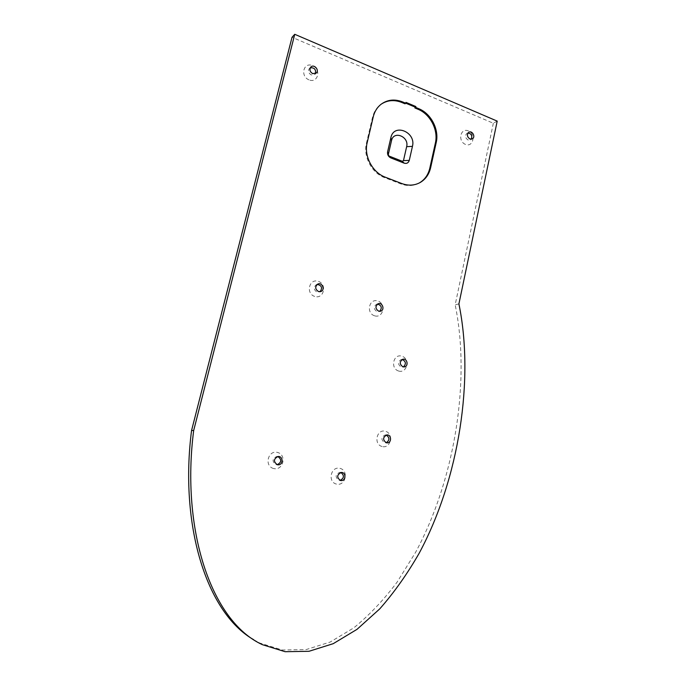 <?xml version="1.0" encoding="UTF-8"?>
<svg xmlns="http://www.w3.org/2000/svg" width="686" height="686" viewBox="0 0 686 686"><rect width="100%" height="100%" fill="white"/><g stroke="black" fill="none" stroke-linecap="round" stroke-linejoin="round"><path stroke-width="0.51" stroke-dasharray="3.43 2.57" d="M497.204 121.113L493.328 123.257L292.03 37.276M458.908 303.898L455.17 304.824L493.328 123.257M253.691 639.712L259.737 643.022L282.306 650.002L306.042 649.608L330.12 642.07L353.779 627.862C369.119 615.351 383.551 600.13 397.057 582.2L415.519 552.462C455.718 477.919 470.476 378.964 455.17 304.824M308.974 79.868C299.893 76.197 303.546 61.749 312.533 65.616C321.52 69.295 317.978 83.641 308.974 79.868M314.694 296.438C305.493 293.539 309.18 278.216 318.295 281.329C327.411 284.253 323.818 299.448 314.694 296.438M273.654 468.538C263.981 466.223 267.917 449.879 277.496 452.426C287.065 454.767 283.241 470.982 273.654 468.538M465.408 144.386C457.468 141.179 460.452 127.502 468.315 130.889C476.178 134.104 473.28 147.687 465.408 144.386M374.513 315.783C365.758 313.03 369.188 298.033 377.857 301C386.527 303.778 383.191 318.656 374.513 315.783M336.44 484.093C327.265 481.898 330.909 465.923 340.007 468.349C349.088 470.57 345.547 486.417 336.44 484.093M398.617 371.023C390.008 368.485 393.344 353.427 401.876 356.171C410.4 358.727 407.158 373.673 398.617 371.023M382.059 446.526C373.27 444.245 376.7 428.75 385.412 431.254C394.116 433.569 390.78 448.936 382.059 446.526M310.295 67.803L309.395 68.446C307.834 70.992 308.46 73.17 311.281 74.963L314.908 74.362L315.431 73.651M317.266 284.381L316.263 284.681C313.391 287.348 313.656 289.826 317.052 292.116L320.045 291.73M277.881 456.524L276.792 456.422C272.188 458.737 271.913 461.464 275.961 464.611L277.23 464.705M419.043 183.102C413.452 186.017 407.458 186.309 401.044 183.968L384.58 177.648C371.761 173.069 362.988 156.485 366.444 143.125L372.498 117.392C373.767 112.23 376.288 108.105 380.078 105.009L381.167 104.195M405.032 103.809L405.229 102.943L405.829 103.2M406.018 102.394L405.229 102.943M468.049 132.981L466.9 133.367C464.825 135.717 465.194 137.92 467.998 139.987L470.519 139.841L471.248 139.189M377.6 304.044L376.52 304.241C373.484 306.753 373.638 309.215 376.991 311.624L379.658 311.341M340.916 472.491L339.81 472.311C335.3 474.48 334.991 477.147 338.884 480.32L340.127 480.397M402.236 359.481L401.121 359.541C397.7 361.934 397.709 364.438 401.156 367.053L403.377 366.907M386.252 435.061L385.129 434.967C381.09 437.205 380.91 439.795 384.58 442.727L386.218 442.744M367.173 142.637L366.444 143.125M384.58 177.648L385.343 177.22M373.244 116.86L372.498 117.392M401.044 183.968L401.825 183.556M259.737 643.022L262.386 644.677M314.908 74.362L316.169 73.188M309.395 68.446L310.818 67.074M319.582 291.987L320.568 291.627M316.263 284.681L317.729 284.115M276.964 464.722L277.487 464.765M276.792 456.422L278.147 456.499M380.078 105.009L380.824 104.461M470.519 139.841L472.191 138.932M466.9 133.367L468.778 132.312M379.084 311.607L380.293 311.281M376.52 304.241L378.175 303.761M339.664 480.423L340.573 480.517M339.81 472.311L341.379 472.457M402.759 367.113L404.02 366.933M401.121 359.541L402.854 359.267M385.643 442.839L386.793 442.856M385.129 434.967L386.827 434.958"/><path stroke-width="1.03" d="M294.748 34.3L193.684 430.491C180.915 529.232 210.911 621.147 262.386 644.677L285.11 651.7L309 651.288L333.233 643.674L357.029 629.336L379.684 608.945C394.038 592.661 407.184 574.122 419.12 553.328C459.534 478.211 474.318 378.561 458.908 303.898L497.204 121.113L294.748 34.3L292.03 37.276L191.557 430.534C179.492 524.301 206.057 612.504 253.691 639.712M193.684 430.491L191.557 430.534M312.705 73.625L316.34 73.025C319.642 69.963 313.819 63.678 310.818 67.074C309.249 69.638 309.875 71.824 312.705 73.625M318.527 291.567L321.065 291.439C325.481 289.629 321.966 281.877 317.729 284.115C314.848 286.791 315.114 289.278 318.527 291.567M277.315 464.731L278.327 464.834C283.429 464.876 283.241 456.036 278.147 456.499C273.534 458.823 273.251 461.567 277.315 464.731M418.794 108.714L415.682 107.402L415.879 106.544L406.018 102.394L405.812 103.269L402.673 101.948C394.579 98.793 387.298 99.624 380.824 104.461C377.034 107.556 374.505 111.689 373.244 116.86L367.173 142.637C363.717 156.014 372.498 172.623 385.343 177.22L401.825 183.556C408.487 185.975 414.678 185.58 420.389 182.382C425.672 179.166 429.076 174.287 430.619 167.761L436.21 142.551C439.34 129.637 431.151 113.627 418.794 108.714L417.988 109.246C430.336 114.15 438.508 130.134 435.387 143.022L429.805 168.199C428.261 174.716 424.857 179.586 419.583 182.793L419.043 183.102M469.876 138.958L472.405 138.821C475.913 136.891 472.097 130.04 468.778 132.312C466.694 134.67 467.063 136.891 469.876 138.958M378.646 311.17L380.739 311.152C385.086 309.806 382.376 301.994 378.175 303.761C375.122 306.282 375.285 308.751 378.646 311.17M340.445 480.492L341.234 480.594C346.053 480.835 346.198 472.225 341.379 472.457C336.852 474.626 336.534 477.31 340.445 480.492M402.888 366.804L404.5 366.864C408.925 366.067 407.184 358.041 402.854 359.267C399.415 361.659 399.432 364.172 402.888 366.804M386.278 442.762L387.341 442.864C391.955 442.727 391.406 434.375 386.827 434.958C382.779 437.214 382.591 439.812 386.278 442.762M389.005 156.039L402.288 161.27L403.471 160.635L406.644 146.675C409.353 136.625 393.558 130.194 391.517 140.613L388.285 154.65L389.005 156.039L390.78 157.891L404.14 163.148C406.712 163.868 408.427 162.942 409.276 160.378L412.449 146.358C416.299 132.046 393.798 122.803 390.866 137.68L387.599 151.803C387.238 154.59 388.302 156.622 390.78 157.891M315.431 73.651C316.092 69.458 314.385 67.502 310.295 67.803M320.045 291.73C322.669 287.94 321.743 285.496 317.266 284.381M277.23 464.705C281.672 462.278 281.886 459.551 277.881 456.524M381.167 104.195C387.453 100.087 394.356 99.521 401.893 102.497L405.032 103.809L405.812 103.269M405.829 103.2L415.081 107.076L414.884 107.942L417.988 109.246M415.879 106.544L415.081 107.076M415.682 107.402L414.884 107.942M471.248 139.189C472.508 135.837 471.436 133.77 468.049 132.981M379.658 311.341C382.308 307.963 381.622 305.527 377.6 304.044M340.127 480.397C344.2 478.133 344.466 475.501 340.916 472.491M403.377 366.907C406.352 363.923 405.966 361.445 402.236 359.481M386.218 442.744C389.777 440.206 389.785 437.651 386.252 435.061M402.673 101.948L401.893 102.497M429.805 168.199L430.619 167.761M436.21 142.551L435.387 143.022M388.285 154.65L387.599 151.803M391.517 140.613L390.866 137.68M402.288 161.27L404.14 163.148M406.644 146.675L412.449 146.358M403.471 160.635L409.276 160.378M320.568 291.627L321.065 291.439M277.487 464.765L278.327 464.834M419.583 182.793L420.389 182.382M380.293 311.281L380.739 311.152M340.573 480.517L341.234 480.594M404.02 366.933L404.5 366.864M386.793 442.856L387.341 442.864"/></g></svg>
